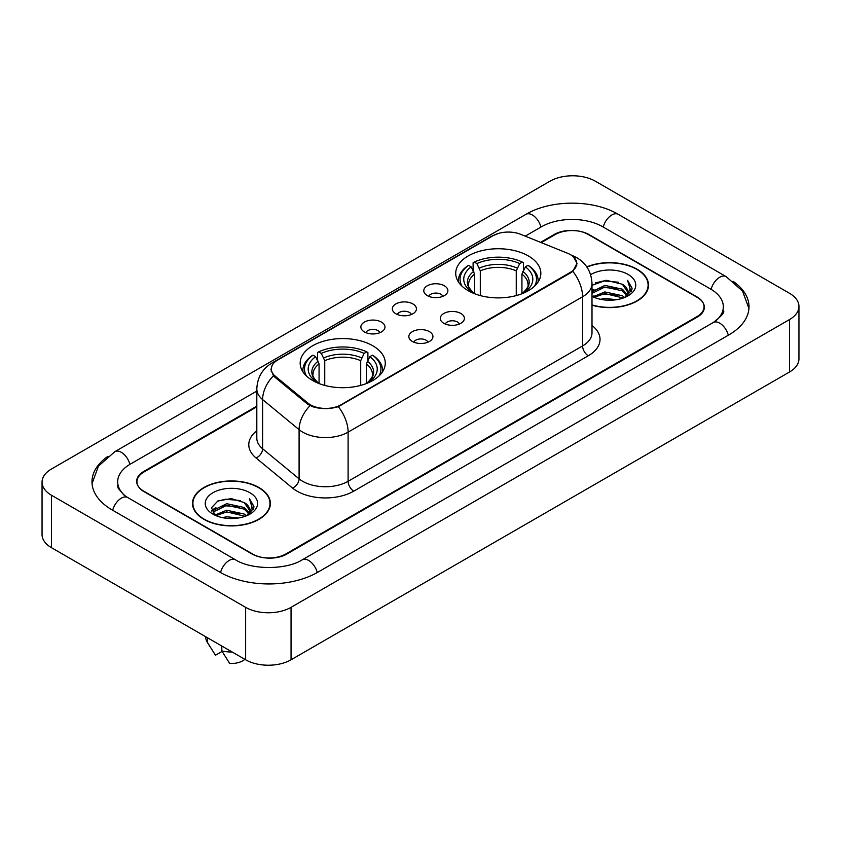 <?xml version="1.0" encoding="UTF-8"?>
<svg xmlns="http://www.w3.org/2000/svg" width="841" height="841" viewBox="0 0 841 841"><rect width="100%" height="100%" fill="white"/><g stroke="black" fill="none" stroke-linecap="round" stroke-linejoin="round"><path stroke-width="1.26" d="M372.805 345.767A42.555 24.568 0 0 0 326.434 340.437A42.555 24.568 0 0 0 300.163 363.133A42.555 24.568 0 0 0 312.621 380.51A42.555 24.568 0 0 0 359.002 385.83A42.555 24.568 0 0 0 385.273 363.133A42.555 24.568 0 0 0 372.805 345.767M528.379 255.948A42.555 24.568 0 0 0 481.998 250.618A42.555 24.568 0 0 0 455.727 273.314A42.555 24.568 0 0 0 468.195 290.692A42.555 24.568 0 0 0 514.566 296.021A42.555 24.568 0 0 0 540.837 273.314A42.555 24.568 0 0 0 528.379 255.948M427.312 295.611A12.047 6.949 180 0 1 424.926 293.646A12.047 6.949 180 0 1 428.91 285.004A12.047 6.949 180 0 1 444.342 285.772A12.047 6.949 180 0 1 446.739 293.646A12.047 6.949 180 0 1 427.312 295.611M442.881 296.326A7.222 4.173 0 0 0 440.936 294.297A7.222 4.173 0 0 0 433.819 293.246A7.222 4.173 0 0 0 428.784 296.326M395.859 313.767A12.047 6.949 180 0 1 393.472 311.801A12.047 6.949 180 0 1 397.457 303.159A12.047 6.949 180 0 1 412.889 303.937A12.047 6.949 180 0 1 415.286 311.801A12.047 6.949 180 0 1 395.859 313.767M411.428 314.492A7.222 4.173 0 0 0 409.483 312.463A7.222 4.173 0 0 0 402.366 311.401A7.222 4.173 0 0 0 397.33 314.492M364.405 331.932A12.047 6.949 180 0 1 362.019 329.966A12.047 6.949 180 0 1 366.003 321.315A12.047 6.949 180 0 1 381.436 322.092A12.047 6.949 180 0 1 383.832 329.966A12.047 6.949 180 0 1 364.405 331.932M379.974 332.647A7.222 4.173 0 0 0 378.03 330.618A7.222 4.173 0 0 0 370.913 329.556A7.222 4.173 0 0 0 365.877 332.647M443.838 323.312A12.047 6.949 180 0 1 441.441 321.346A12.047 6.949 180 0 1 445.436 312.694A12.047 6.949 180 0 1 460.868 313.472A12.047 6.949 180 0 1 463.254 321.346A12.047 6.949 180 0 1 443.838 323.312M459.396 324.027A7.222 4.173 0 0 0 457.462 321.998A7.222 4.173 0 0 0 450.345 320.936A7.222 4.173 0 0 0 445.299 324.027M412.384 341.467A12.047 6.949 180 0 1 409.988 339.501A12.047 6.949 180 0 1 413.982 330.86A12.047 6.949 180 0 1 429.415 331.638A12.047 6.949 180 0 1 431.801 339.501A12.047 6.949 180 0 1 412.384 341.467M427.943 342.192A7.222 4.173 0 0 0 426.009 340.153A7.222 4.173 0 0 0 418.892 339.102A7.222 4.173 0 0 0 413.846 342.192M567.496 253.236A21.677 12.52 180 0 1 570.387 254.634A21.677 12.52 180 0 1 576.737 263.485A21.677 12.52 180 0 1 570.387 272.337L341.015 404.763A21.677 12.52 180 0 1 307.922 403.091L275.186 376.106A21.677 12.52 180 0 1 271.275 368.926A21.677 12.52 180 0 1 277.625 360.074L492.973 235.732A21.677 12.52 180 0 1 520.747 234.334L567.496 253.236M256.81 406.834L144 471.959A24.084 13.908 0 0 0 136.946 481.798A24.084 13.908 0 0 0 144 491.628L251.88 553.914A24.084 13.908 0 0 0 285.94 553.914L697 316.594A24.084 13.908 0 0 0 704.054 306.755A24.084 13.908 0 0 0 697 296.926L589.12 234.639A24.084 13.908 0 0 0 555.06 234.639L541.236 242.618M715.313 321.251A43.354 25.03 0 0 0 723.323 306.755A43.354 25.03 0 0 0 710.624 289.052L602.755 226.776A43.354 25.03 0 0 0 541.436 226.776L525.215 236.142M256.81 391.097L130.376 464.095A43.354 25.03 0 0 0 117.677 481.798A43.354 25.03 0 0 0 125.687 496.295M245.635 607.339A32.116 18.544 0 0 0 291.049 607.339L789.541 319.538A32.116 18.544 0 0 0 798.95 306.429A32.116 18.544 0 0 0 789.541 293.32L595.365 181.214A32.116 18.544 0 0 0 549.951 181.214L51.459 469.015A32.116 18.544 0 0 0 42.05 482.124A32.116 18.544 0 0 0 51.459 495.233L245.635 607.339L245.635 659.786A32.116 18.544 0 0 0 291.049 659.786L789.541 371.985A32.116 18.544 0 0 0 798.95 358.876L798.95 306.429M42.05 482.124L42.05 534.571A32.116 18.544 0 0 0 51.459 547.68L245.635 659.786M107.953 456.306A69.057 39.863 0 0 0 91.984 481.798A69.057 39.863 0 0 0 112.21 509.982L220.079 572.269A69.057 39.863 0 0 0 317.74 572.269L728.79 334.949A69.057 39.863 0 0 0 749.016 306.755A69.057 39.863 0 0 0 733.047 281.262M592.001 305.188A38.938 22.486 0 0 0 648.506 285.12A38.938 22.486 0 0 0 637.1 269.225A38.938 22.486 0 0 0 586.787 266.881M258.975 487.538A38.938 22.486 0 0 0 216.536 482.66A38.938 22.486 0 0 0 192.494 503.433A38.938 22.486 0 0 0 203.9 519.328A38.938 22.486 0 0 0 246.339 524.206A38.938 22.486 0 0 0 270.382 503.433A38.938 22.486 0 0 0 258.975 487.538M192.894 505.452A38.938 22.486 0 0 0 192.757 506.051M573.636 257.031L577.021 263.359L572.774 271.296L570.671 272.82L338.292 406.666C329.693 409.262 321.104 409.262 312.516 406.666L307.638 404.206L274.902 377.22L273.451 375.738L270.991 369.483L272.095 365.499M256.81 406.182L143.716 471.475A24.084 13.908 0 0 0 136.662 481.304A24.084 13.908 0 0 0 143.716 491.144L252.731 554.072A24.084 13.908 0 0 0 286.792 554.072L697.284 317.078A24.084 13.908 0 0 0 704.337 307.249A24.084 13.908 0 0 0 697.284 297.409L588.269 234.481A24.084 13.908 0 0 0 554.208 234.481L540.574 242.345M270.108 506.051A38.938 22.486 0 0 0 269.982 505.452M648.243 287.748A38.938 22.486 0 0 0 648.106 287.149M600.432 299.291L604.868 298.492L616.663 299.669M605.625 300.069L611.407 300.195M593.052 296.778L604.868 291.932L622.403 295.738L624.621 297.483M594.177 297.346L604.868 293.572L623.286 297.998M592.001 291.753L604.868 285.383L622.403 289.188L627.092 294.413M592.001 293.393L604.868 287.023L622.403 290.828L626.671 295.18M627.344 295.096L627.554 295.864M624.716 297.451A18.155 10.481 0 0 0 627.712 291.68A18.155 10.481 0 0 0 622.403 284.269L627.701 292.069M627.176 295.286L631.885 289.746L632.054 288.127L627.565 280.337L630.193 289.052L625 297.325M592.001 304.926A38.539 22.255 0 0 0 648.106 285.12A38.539 22.255 0 0 0 636.816 269.383A38.539 22.255 0 0 0 586.934 267.112M592.001 296.326A26.176 15.117 0 0 0 628.08 295.811A26.176 15.117 0 0 0 628.08 274.429A26.176 15.117 0 0 0 590.613 274.692M622.403 284.269L606.224 280.274L592.001 285.288M627.565 280.337L632.054 288.442M595.333 282.954L603.743 280.905L618.545 282.25M630.098 289.609L631.202 291.533M598.319 288.495L603.743 287.464L617.998 288.652M598.319 295.054L603.743 294.014L617.998 295.202M630.203 288.947L631.391 291.144M592.001 290.408L594.03 289.272M592.726 296.516L594.03 295.832M222.308 517.593L226.734 516.805L238.539 517.982M227.49 518.371L233.272 518.508M214.918 515.091L226.734 510.245L244.268 514.051L246.487 515.796M216.042 515.659L226.734 511.885L245.151 516.3M213.456 513.746L213.908 510.003L226.734 503.685L244.268 507.491L248.957 512.716M213.351 513.273L213.908 511.643L226.734 505.325L244.268 509.131L248.537 513.494M249.22 513.409L249.42 514.177M246.592 515.754A18.155 10.481 0 0 0 249.588 509.982A18.155 10.481 0 0 0 244.268 502.582L249.577 510.382M249.052 513.599L253.761 508.059L253.929 506.44L249.43 498.639L252.058 507.365L246.876 515.638M204.184 519.17A38.539 22.255 0 0 0 246.182 523.985A38.539 22.255 0 0 0 269.982 503.433A38.539 22.255 0 0 0 258.692 487.696A38.539 22.255 0 0 0 216.684 482.871A38.539 22.255 0 0 0 192.894 503.433A38.539 22.255 0 0 0 204.184 519.17M249.945 492.742A26.176 15.117 0 0 0 212.92 492.742A26.176 15.117 0 0 0 212.92 514.124A26.176 15.117 0 0 0 249.945 514.114A26.176 15.117 0 0 0 249.945 492.742M244.268 502.582L231.338 498.608L217.935 500.91L211.469 507.775L215.138 515.26M205.74 636.763L205.74 637.173A25.693 14.833 0 0 0 207.149 642.009A25.693 14.833 0 0 0 207.611 642.734L215.475 655.234L222.098 651.418M207.611 642.734L207.611 637.835M221.814 646.035L221.814 650.923L229.667 663.433A16.063 9.272 0 0 0 244.836 659.333M221.814 650.923A25.693 14.833 0 0 0 232.137 651.996M249.43 498.639L253.929 506.755M217.199 501.268L225.609 499.218L240.41 500.563M251.964 507.911L253.078 509.846M211.795 511.139L214.381 509.226M220.195 506.808L225.609 505.777L239.874 506.955M220.195 513.357L225.609 512.327L239.874 513.515M252.079 507.249L253.267 509.457M211.596 510.519L215.906 507.586M214.602 514.829L215.906 514.135M474.629 293.74L474.629 274.134L471.191 266.86A34.523 19.932 0 0 0 471.191 291.585L470.55 291.953M473.105 270.15L473.105 262.718L474.25 262.066A38.223 22.066 0 0 1 522.324 262.066L519.696 263.58A34.523 19.932 0 0 0 476.879 263.58L480.306 270.855L480.306 295.59M516.258 295.59L516.258 270.855L519.696 263.58M462.003 286.161A38.223 22.066 0 0 1 468.563 265.346L467.428 265.998A39.821 22.991 0 0 0 458.461 280.526A39.821 22.991 0 0 0 458.555 282.124M522.324 262.066L523.459 262.718L523.459 270.15M468.563 265.346L471.191 266.86M476.879 263.58L474.25 262.066M471.191 291.585L474.345 293.635M538.009 282.124A39.821 22.991 0 0 0 538.103 280.526A39.821 22.991 0 0 0 529.136 265.998L528.001 265.346A38.223 22.066 0 0 1 534.561 286.161M526.014 291.953L525.373 291.585A34.523 19.932 0 0 0 525.373 266.86L528.001 265.346M522.219 293.635L525.373 291.585M525.373 266.86L521.935 274.134L521.935 293.74M319.065 383.559L319.065 363.953L315.627 356.679A34.523 19.932 0 0 0 315.627 381.394L314.986 381.772M317.541 359.959L317.541 352.537L318.676 351.874A38.223 22.066 0 0 1 366.75 351.874L364.121 353.399A34.523 19.932 0 0 0 321.304 353.399L324.742 360.673L324.742 385.409M360.694 385.409L360.694 360.673L364.121 353.399M306.439 375.98A38.223 22.066 0 0 1 312.999 355.154L311.864 355.806A39.821 22.991 0 0 0 302.897 370.345A39.821 22.991 0 0 0 302.991 371.943M366.75 351.874L367.895 352.537L367.895 359.959M312.999 355.154L315.627 356.679M321.304 353.399L318.676 351.874M315.627 381.394L318.781 383.454M382.445 371.943A39.821 22.991 0 0 0 382.539 370.345A39.821 22.991 0 0 0 373.572 355.806L372.437 355.154A38.223 22.066 0 0 1 378.997 375.98M370.45 381.772L369.809 381.394A34.523 19.932 0 0 0 369.809 356.679L372.437 355.154M366.655 383.454L369.809 381.394M369.809 356.679L366.371 363.953L366.371 383.559M275.186 376.106L275.186 377.451M307.922 403.091L307.922 404.437M341.015 404.763L341.015 405.404M570.387 272.337L570.387 272.978M317.257 572.542A12.846 7.422 -120 0 0 302.224 559.833C286.434 570.04 251.385 570.04 235.585 559.833L127.716 497.546L123.921 495.034L118.213 488.285L117.677 485.73M220.563 572.542A12.846 7.422 -60 0 1 229.162 560.463A12.846 7.422 -60 0 1 235.585 559.833M112.694 510.266A12.846 7.422 -60 0 1 121.293 498.187A12.846 7.422 -60 0 1 127.716 497.546M92.058 483.607L98.45 466.135L114.87 451.659A12.846 7.422 60 0 1 129.892 464.379M114.87 451.659L525.93 214.339A12.846 7.422 60 0 1 540.952 227.049M525.93 214.339C550.981 199.433 593.199 199.433 618.261 214.339A12.846 7.422 120 0 0 611.838 214.97A12.846 7.422 120 0 0 603.239 227.049M748.942 308.563L742.55 291.091L726.13 276.615A12.846 7.422 120 0 0 719.707 277.257A12.846 7.422 120 0 0 711.108 289.336M728.306 335.223A12.846 7.422 -120 0 0 713.284 322.513L302.224 559.833M291.049 659.786L291.049 607.339M51.459 547.68L51.459 495.233M789.541 371.985L789.541 319.538M592.001 325.467A40.147 23.18 180 0 1 588.269 355.764L353.788 491.144A8.032 4.636 60 0 1 348.111 481.304L582.592 345.924A32.116 18.544 0 0 0 592.001 332.815L592.001 283.648A32.116 18.544 180 0 1 582.592 296.757A28.1 16.221 -120 0 0 572.774 271.296M353.788 491.144A40.147 23.18 180 0 1 297.01 491.144A40.147 23.18 180 0 1 292.51 488.043L256.042 457.967A40.147 23.18 180 0 1 256.81 430.771M302.686 481.304A32.116 18.544 0 0 0 348.111 481.304L348.111 432.137A32.116 18.544 180 0 1 302.686 432.137A32.116 18.544 180 0 1 299.091 429.656L262.613 399.58A32.116 18.544 180 0 1 256.81 388.952L256.81 438.119A32.116 18.544 0 0 0 262.613 448.758L299.091 478.834A32.116 18.544 0 0 0 302.686 481.304M592.001 283.648C591.454 272.095 586.387 263.433 576.779 257.672L572.721 255.696A28.1 13.162 112 0 0 571.523 255.349M338.292 406.666A28.1 16.221 60 0 1 348.111 432.137L582.592 296.757L582.592 345.924A8.032 4.636 60 0 0 588.269 355.764M275.06 361.851A28.1 16.221 -120 0 0 272.032 362.976C262.424 368.736 257.346 377.399 256.81 388.952M272.032 362.976L490.902 236.605A28.1 16.221 60 0 1 493.026 235.711M273.451 375.738A28.1 18.796 129.5 0 0 262.613 399.58L262.613 448.758A8.032 5.372 -50.5 0 1 256.042 457.967M310.035 405.698A28.1 18.796 129.5 0 0 299.091 429.656L299.091 478.834A8.032 5.372 -50.5 0 1 292.51 488.043M474.629 274.134A29.708 17.156 0 0 0 468.574 284.51C467.764 286.024 469.551 288.905 473.935 293.152M516.258 270.855A29.708 17.156 0 0 0 480.306 270.855M473.788 271.328A30.886 17.829 0 0 0 473.788 293.057M517.099 268.058A30.886 17.829 0 0 0 479.465 268.058M522.776 293.057A30.886 17.829 0 0 0 522.776 271.328M522.629 293.152C527.013 288.915 528.8 286.035 527.99 284.51A29.708 17.156 0 0 0 521.935 274.134M319.065 363.953A29.708 17.156 0 0 0 313.01 374.329C312.2 375.843 313.987 378.723 318.371 382.97M360.694 360.673A29.708 17.156 0 0 0 324.742 360.673M318.224 361.146A30.886 17.829 0 0 0 318.224 382.876M361.535 357.867A30.886 17.829 0 0 0 323.901 357.867M367.212 382.876A30.886 17.829 0 0 0 367.212 361.146M367.065 382.97C371.449 378.734 373.236 375.853 372.426 374.329A29.708 17.156 0 0 0 366.371 363.953M271.275 368.926L271.275 371.585M576.737 263.485L576.737 265.399M723.323 310.686C725.11 311.99 721.767 315.932 713.284 322.513M618.261 214.339L726.13 276.615M490.902 236.605L498.24 233.504M572.721 255.696L570.976 254.991M648.106 288.337L648.106 285.12M213.288 513.546L213.288 512.453M269.982 506.65L269.982 503.433M209.756 646.372L207.149 642.009M192.894 506.65L192.894 503.433M458.461 281.977L458.461 280.526M538.103 281.977L538.103 280.526M302.897 371.796L302.897 370.345M382.539 371.796L382.539 370.345"/></g></svg>
